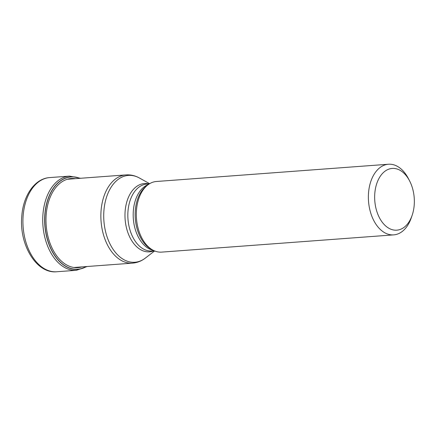 <?xml version="1.0" encoding="UTF-8"?>
<svg xmlns="http://www.w3.org/2000/svg" width="436" height="436" viewBox="0 0 436 436"><rect width="100%" height="100%" fill="white"/><g stroke="black" fill="none" stroke-linecap="round" stroke-linejoin="round"><path stroke-width="0.65" d="M79.706 178.335A46.238 29.534 -94.3 0 0 45.001 214.299A46.238 29.534 85.7 0 0 56.675 258.096A46.238 29.534 85.7 0 0 86.263 266.576M388.454 164.241L156.399 181.49A35.414 22.618 85.7 0 0 147.869 184.891A35.414 22.618 85.7 0 0 136.484 210.07A35.414 22.618 85.7 0 0 152.709 250.013A35.414 22.618 85.7 0 0 161.647 252.117L393.703 234.873A35.414 22.618 -94.3 0 1 388.285 234.263A35.414 22.618 -94.3 0 1 368.54 192.821A35.414 22.618 -94.3 0 1 388.454 164.241A35.414 22.618 -94.3 0 1 393.872 164.852A35.414 22.618 -94.3 0 1 408.341 178.482L409.589 180.88A30.951 19.773 -94.3 0 1 414.2 205.187A30.951 19.773 -94.3 0 1 412.151 215.291A30.951 19.773 -94.3 0 1 392.062 229.636A30.951 19.773 -94.3 0 1 374.802 193.415A30.951 19.773 -94.3 0 1 396.94 168.966A30.951 19.773 -94.3 0 1 409.589 180.88M412.151 215.291L411.268 217.853A35.414 22.618 -94.3 0 1 393.703 234.873M49.688 177.583A47.213 30.16 85.7 0 0 23.141 215.689A47.213 30.16 85.7 0 0 56.691 271.759C36.161 273.895 18.971 244.204 21.8 216.098C23.222 195.595 34.755 178.498 49.688 177.583L69.504 176.111L80.573 178.275M56.691 271.759L76.502 270.282A47.213 30.16 -94.3 0 1 42.957 214.218A47.213 30.16 -94.3 0 1 69.504 176.111M86.442 266.565A46.352 29.61 -94.3 0 1 56.664 258.308A46.352 29.61 -94.3 0 1 44.859 214.283A46.352 29.61 -94.3 0 1 79.886 178.324M81.903 266.903A44.685 28.542 85.7 0 1 46.194 214.577A44.685 28.542 -94.3 0 1 75.341 178.662M73.924 267.491L132.511 263.137A44.243 28.258 -94.3 0 1 101.07 210.604A44.243 28.258 -94.3 0 1 101.076 210.544A44.243 28.258 -94.3 0 1 125.95 174.901L67.367 179.256M125.95 174.901C130.653 174.591 135.138 175.626 139.406 178.002A43.546 27.817 85.7 0 0 103.931 210.501A43.546 27.817 85.7 0 0 103.926 210.561A43.546 27.817 85.7 0 0 116.096 253.218A43.546 27.817 85.7 0 0 145.357 258.079L154.633 250.945M153.799 250.836A34.248 21.876 -94.3 0 1 125.132 211.237A34.248 21.876 -94.3 0 1 125.137 211.188A34.248 21.876 -94.3 0 1 148.829 183.916M149.319 183.883L146.861 184.063A33.556 21.435 85.7 0 0 127.993 211.144A33.556 21.435 85.7 0 0 127.988 211.193A33.556 21.435 85.7 0 0 151.832 250.983L154.295 250.804M153.287 250.324A33.556 21.435 -94.3 0 1 133.34 210.801A33.556 21.435 -94.3 0 1 133.345 210.746A33.556 21.435 -94.3 0 1 148.398 184.499M147.869 184.891L146.322 186.085A34.248 21.876 85.7 0 0 135.313 210.435A34.248 21.876 85.7 0 0 135.307 210.49A34.248 21.876 85.7 0 0 151.003 249.065L152.709 250.013M76.502 270.282L87.129 266.51M149.635 183.687L139.406 178.002M132.511 263.137C137.209 262.745 141.487 261.06 145.357 258.079"/></g></svg>
